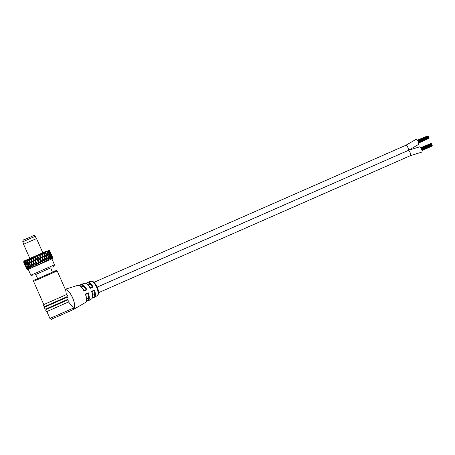 <?xml version="1.0" encoding="UTF-8"?>
<svg xmlns="http://www.w3.org/2000/svg" width="455" height="455" viewBox="0 0 455 455"><rect width="100%" height="100%" fill="white"/><g stroke="black" fill="none" stroke-linecap="round" stroke-linejoin="round"><path stroke-width="0.68" d="M428.547 137.382L418.367 141.869L428.684 137.347L428.849 137.723L418.503 142.267M428.326 136.602L428.451 136.978M428.712 138.206L418.663 142.898M418.208 141.477L428.508 136.949L428.673 137.33L418.367 141.858M417.565 140.345L427.854 135.971M428.792 137.746L428.917 138.121L418.611 142.648M417.644 140.458L427.933 135.937L428.132 136.238M428.661 138.502L418.685 143.035M417.838 140.76L428.183 136.216L428.348 136.597L418.037 141.124M417.417 140.146L427.535 135.965M431.88 144.946L421.705 149.433L432.017 144.906L432.182 145.287L421.842 149.832M431.659 144.167L431.784 144.536M432.051 145.771L422.001 150.457M421.54 149.035L431.84 144.514L432.005 144.889M420.903 147.909L431.192 143.53M432.131 145.31L432.25 145.68L421.944 150.207M420.977 148.017L431.272 143.496L431.465 143.803M432 146.066L422.024 150.594M421.171 148.324L431.516 143.78L431.687 144.155L421.375 148.688M420.75 147.704L430.868 143.53M416.063 139.367L405.718 145.338A2.844 1.115 -113.7 0 0 405.712 145.338L416.012 139.395A2.844 1.115 66.3 0 1 416.063 139.367A2.844 1.115 66.3 0 1 418.196 141.454A2.844 1.115 66.3 0 1 418.401 144.542A2.844 1.115 66.3 0 1 418.35 144.571L408.647 150.241L419.396 146.931A2.844 1.115 66.3 0 1 421.768 149.615A2.844 1.115 66.3 0 1 421.683 152.129L410.285 155.718C410.791 155.36 410.797 154.461 410.308 153.028C409.637 151.435 408.92 150.582 408.152 150.474L97.273 287.082M408.635 150.247L408.095 150.486M97.256 287.054L408.152 150.474M87.616 282.322A8.224 3.23 66.3 0 1 87.758 282.271A8.224 3.23 66.3 0 1 93.15 287.042L90.244 288.322A8.605 3.373 -113.7 0 0 84.567 283.26L80.922 284.392A9.032 3.543 66.3 0 1 86.928 289.784L84.021 291.063A9.413 3.691 -113.7 0 0 77.731 285.382L65.264 289.255M85.165 302.666A9.413 3.691 -113.7 0 0 85.295 302.598A9.413 3.691 -113.7 0 0 85.341 294.061L88.253 292.792L87.804 293.452L85.682 294.379M91.364 299.06A8.605 3.373 -113.7 0 0 91.483 298.998A8.605 3.373 -113.7 0 0 91.574 291.337L94.486 290.062L94.037 290.717L91.91 291.649M65.344 289.431A10.971 4.305 66.3 0 1 73.067 298.833A10.971 4.305 66.3 0 1 73.312 309.571L73.096 309.679A10.977 4.305 -113.7 0 0 73.096 309.679L72.049 310.139C73.05 309.246 73.13 310.754 73.574 308.098L68.546 301.972C69.496 300.653 69.137 300.016 67.459 300.055L67.266 299.572C68.466 298.406 68.273 297.695 66.697 297.428L66.612 296.899C67.823 295.875 67.744 295.113 66.379 294.613L65.719 290.279L57.194 270.947L33.562 281.366C33.511 280.485 33.937 280.013 34.836 279.944L55.282 270.958M73.556 308.046L49.925 318.472L46.876 311.556L68.546 301.972M46.876 311.556C45.79 311.3 45.494 310.634 45.989 309.548L67.459 300.055M45.989 309.548L45.779 309.076L67.266 299.572M45.779 309.076C44.698 308.82 44.402 308.154 44.897 307.068L66.697 297.428M44.897 307.068L44.687 306.596L66.612 296.899M44.687 306.596C43.6 306.34 43.31 305.669 43.799 304.588L66.379 294.613M90.244 287.867L90.244 288.322M84.016 290.597L84.021 291.063M86.461 300.812A8.52 3.344 -113.7 0 0 87.718 293.486L87.804 293.452M92.604 297.166A7.712 3.026 -113.7 0 0 93.946 290.756L94.037 290.717M93.15 287.042L92.365 286.934L90.266 287.856L92.371 286.934M86.928 289.784L86.131 289.67L84.033 290.591L86.137 289.67M85.341 294.061L85.699 294.374L85.341 294.061M91.574 291.337L91.933 291.638L91.574 291.337M37.725 278.653L35.627 274.53L49.868 268.262M50.75 267.858L52.376 272.192M35.871 274.45L50.522 267.989M52.587 267.068L53.821 266.505L54.481 264.804L30.849 275.224L28.244 269.32L50.499 259.521M24.997 265.151L23.626 262.04L24.018 261.016L47.166 250.83M24.735 264.56L23.757 261.699L49.276 250.443M49.652 250.648L48.594 250.182M49.584 250.586L51.29 254.39L49.618 250.574M49.544 250.603L50.073 251.803M49.493 250.625L49.783 251.217M49.214 250.739L51.011 254.504L49.424 250.654M49.106 250.79L49.276 251.945L51.244 255.158L52.348 258.673M48.981 250.841L49.311 251.416M48.469 251.063L50.346 254.789L48.844 250.898M48.287 251.143L48.44 252.309L50.539 255.46L51.256 258.679L51.489 259.043L52.928 258.423L51.842 258.929M48.093 251.223L48.458 251.786M47.36 251.541L47.644 252.849L49.316 255.238L48.622 252.423L47.889 251.314M47.115 251.649L47.257 252.821L49.476 255.92L50.073 259.191L50.317 259.555L51.5 259.037M46.859 251.763L47.252 252.309M45.927 252.172L46.154 253.498L47.946 255.835L46.763 251.746M45.938 252.252L45.625 252.303L45.767 253.475L48.076 256.529L44.994 252.576M45.312 252.44L45.733 252.969M44.869 252.354L45.216 252.417M44.209 252.923L44.391 254.271L46.291 256.557L45.841 253.634L45.045 252.639M44.22 253.003L43.862 253.065L44.01 254.243L43.839 252.9M43.504 253.23L43.947 253.754M43.066 253.145L46.393 257.268L44.476 254.954L44.01 254.243L44.391 254.271M42.258 253.776L42.406 255.141L44.385 257.394L44.033 254.43L43.14 253.389M41.877 253.941L41.906 253.651M41.485 254.118L41.945 254.629M41.064 254.021L44.436 257.803L44.033 254.43M40.142 254.709L40.262 256.085L42.298 258.309L42.014 255.318L41.086 254.288M39.733 254.885L39.926 256.034L39.812 254.572M39.318 255.073L39.79 255.579M38.925 254.965L42.389 258.702L42.048 255.107L44.436 257.803L45.062 261.852L50.329 259.549M37.913 255.687L38.021 257.075L40.091 259.282L39.847 256.267L38.903 255.255M37.498 255.875L37.725 257.007L37.623 255.539M37.065 256.063L37.549 256.569M36.707 255.938L40.216 259.657L39.926 256.034L42.389 258.702L42.935 262.791L45.062 261.852M35.649 256.688L35.757 258.07L37.828 260.283L37.6 257.263L36.645 256.245M35.228 256.87L35.501 257.991L35.393 256.518M34.802 257.058L35.28 257.57M34.489 256.921L37.998 260.635L37.725 257.007L40.154 260.01L40.216 259.657L40.711 263.769L42.935 262.791M33.414 257.672L33.533 259.054L35.581 261.272L35.336 258.258L34.387 257.246M33.005 257.854L33.329 258.952L33.204 257.485M32.595 258.036L33.067 258.548M32.333 257.871L35.786 261.614L35.501 257.991L37.89 261.011L37.998 260.635L38.476 264.759L40.711 263.769M31.276 258.622L31.423 259.987L33.414 262.234L33.13 259.236L32.197 258.212M30.894 258.787L31.264 259.862L31.116 258.412M30.513 258.958L30.968 259.475M30.303 258.77L33.659 262.552L33.329 258.952L35.644 262L35.786 261.614L36.286 265.726L38.476 264.759M29.302 259.498L29.484 260.851L31.401 263.126L31.042 260.158L30.144 259.123M28.955 259.651L29.382 260.698L29.188 259.265M27.545 260.277L27.778 261.608L29.592 263.928L29.143 260.999L28.335 260.01L28.608 259.799L29.046 260.328M27.249 260.408L27.727 261.432L27.488 260.021M26.066 260.931L26.356 262.239L28.051 264.611L27.488 261.733L26.731 260.726L27.368 261.073M25.827 261.039L26.504 262.899L28.193 265.305L27.727 261.432L27.897 262.279L29.706 264.628L29.382 260.698L29.581 261.528L31.492 263.837L31.264 259.862L31.497 260.681L33.488 262.95L33.659 262.552L34.21 266.641L36.286 265.726M25.594 261.147L25.975 261.693M24.911 261.449L26.817 265.163L26.123 262.342L25.378 261.244M24.735 261.528L25.446 263.371L26.817 265.163M24.57 261.608L24.917 262.171M24.109 261.813L25.935 265.561L24.416 261.676M24.001 261.864L24.638 262.819L24.433 263.104L23.825 261.943M23.905 261.904L24.217 262.484M23.688 262.006L25.429 265.794L24.433 263.104M23.654 262.023L24.16 263.235M23.632 262.034L23.905 262.632M28.386 269.275L34.21 266.641M51.796 255.591L52.587 257.302M51.29 254.39L50.988 253.685M51.011 254.504L52.814 258.474M49.635 251.985L49.276 251.945M50.346 254.789L49.84 252.616M48.816 252.337L48.44 252.309M49.316 255.238L49.709 255.818L48.986 252.986M47.644 252.849L47.257 252.821M47.946 255.835L48.372 256.404L47.786 253.509M46.154 253.498L45.841 253.634M46.291 256.557L46.74 257.115L46.268 254.174M44.385 257.394L44.857 257.939L44.476 254.954M42.406 255.141L42.014 255.318M42.298 258.309L42.787 258.849L42.474 255.835M40.262 256.085L39.847 256.267M40.091 259.282L40.586 259.816L40.319 256.785M38.021 257.075L37.6 257.263M37.828 260.283L38.328 260.817L38.078 257.775M35.757 258.07L35.336 258.258M35.581 261.272L36.076 261.807L35.814 258.77M33.533 259.054L33.13 259.236M33.414 262.234L33.898 262.774L33.596 259.748M31.423 259.987L31.042 260.158M31.401 263.126L32.311 267.483M29.484 260.851L29.143 260.999M29.592 263.928L30.65 268.223M27.778 261.608L27.488 261.733M28.051 264.611L29.268 268.837M26.123 262.342L26.362 262.04M25.099 262.802L25.321 262.507M25.935 265.561L24.706 263.388M25.429 265.794L24.422 263.735M51.853 255.67L52.461 257.024M52.928 258.423L51.574 255.784L52.393 258.611M52.41 258.645L50.909 256.068L51.506 259.003M51.523 259.026L49.879 256.518L50.568 259.447L50.073 259.191L50.505 259.413M48.509 257.109L50.283 259.566L47.934 256.267L48.509 257.109L48.856 260.192M48.827 260.203L48.583 259.845L48.81 260.209M47.252 260.834L46.825 260.613L47.314 260.869L46.854 257.837L48.736 260.243L48.583 259.845L49.015 260.067M44.857 257.939L47.041 260.982M44.948 258.673L46.928 261.034L44.436 257.803L44.948 258.673L45.153 261.813M45.102 261.835L42.861 259.589L43.043 262.745M42.98 262.768L42.742 262.41L42.867 262.819M42.787 262.859L40.654 260.561L40.95 263.667L40.535 263.377L40.654 263.798M40.575 263.832L38.391 261.557L38.618 264.696M38.533 264.73L38.311 264.361L38.425 264.782M38.351 264.81L36.144 262.552L36.434 265.657M36.349 265.697L36.133 265.322L36.241 265.743M36.178 265.771L33.977 263.508L34.17 266.658M33.937 266.767L31.964 264.4L32.288 267.494M32.254 267.512L30.155 265.202L30.633 268.228M30.383 268.342L28.614 265.891L29.279 268.837M26.504 262.899L27.203 265.748L29.165 268.416L29.029 268.945L27.38 266.442L28.182 269.326M25.446 263.371L26.282 266.158L28.221 269.309M27.448 269.656L26.498 266.84L28.17 269.297M24.746 263.69L27.533 269.622M27.34 269.707L25.992 267.068L27.095 269.821M25.884 267.165L27.226 269.764M26.464 268.484L26.174 267.819M27.215 269.309L27.306 269.735M27.681 269.11L27.795 269.531M51.648 258.542L51.887 258.906M52.336 258.235L52.587 258.594M52.643 258.093L52.894 258.446M31.497 260.681L31.964 264.4M29.581 261.528L30.155 265.202M27.897 262.279L28.614 265.891M25.281 265.8L24.439 263.837M52.16 256.341L51.574 255.022M52.558 258.116L52.928 258.366M52.097 258.315L52.49 258.554M50.909 256.068L50.289 255.244M51.256 258.679L51.671 258.906M49.879 256.518L49.276 255.682M46.854 257.837L48.583 259.845L48.076 256.529M42.787 258.849L45.272 261.705M42.861 259.589L44.903 261.87M40.586 259.816L43.134 262.649M40.654 260.561L40.216 259.657L42.742 262.819M38.328 260.817L40.899 263.627M38.391 261.557L37.998 260.635L40.535 263.377L40.495 263.809M36.076 261.807L38.641 264.628M36.144 262.552L35.786 261.614L38.311 264.361L38.243 264.804M33.898 262.774L36.423 265.606M33.977 263.508L33.659 262.552L36.133 265.322L36.036 265.777M31.861 263.673L34.074 266.238L33.954 266.698M30.036 264.486L32.186 267.074L32.06 267.54M28.466 265.185L30.53 267.807L30.405 268.274M29.046 268.882L29.165 268.416L29.262 268.786M27.38 266.442L27.181 265.436M28.125 268.882L28.017 269.343M26.498 266.84L26.413 266.385M27.436 269.195L27.357 269.639M51.335 255.118L52.655 257.729M50.704 255.386L52.183 257.928M49.709 255.818L51.33 258.298M48.372 256.404L50.124 258.821M46.74 257.115L48.605 259.481M46.819 260.266L46.393 257.268M44.817 261.142L44.471 258.11M42.662 262.091L42.366 259.037M40.421 263.081L40.154 260.01M38.157 264.082L37.89 261.011M35.939 265.06L35.644 262M33.841 265.987L33.488 262.95M31.918 266.84L31.492 263.837M30.24 267.586L29.706 264.628M28.847 268.205L28.193 265.305M27.789 268.683L26.993 265.839M27.09 268.996L26.145 266.22M26.777 269.144L25.679 266.437M29.82 258.423L23.58 244.278L26.248 243.078L36.531 238.562L42.77 252.707M408.141 150.446A2.844 1.115 -113.7 0 0 408.357 149.951A2.844 1.115 -113.7 0 0 408.317 148.882A2.844 1.115 -113.7 0 0 407.879 147.494A2.844 1.115 -113.7 0 0 407.157 146.231A2.844 1.115 -113.7 0 0 406.395 145.475A2.844 1.115 -113.7 0 0 405.718 145.338L93.992 282.316M410.274 155.718L98.553 292.696M86.052 289.704A8.52 3.344 -113.7 0 0 80.49 285.131A8.52 3.344 -113.7 0 0 79.835 285.729M92.28 286.974A7.712 3.026 -113.7 0 0 87.343 283.004A7.712 3.026 -113.7 0 0 86.672 283.67M73.096 309.679A10.977 4.305 -113.7 0 0 73.113 309.673A10.977 4.305 -113.7 0 0 73.13 299.117A10.977 4.305 -113.7 0 0 65.355 289.46M97.006 295.778A7.871 3.088 -113.7 0 0 97.12 295.722A7.871 3.088 -113.7 0 0 96.659 287.338A7.871 3.088 -113.7 0 0 90.795 281.326L87.565 282.339L86.501 283.567M80.763 284.449A9.032 3.543 66.3 0 1 80.922 284.392L79.636 285.626M85.716 294.339C86.962 299.253 86.825 302.006 85.295 302.598L73.312 309.571A10.971 4.305 66.3 0 1 73.209 309.627M88.253 292.792A9.032 3.543 66.3 0 1 88.185 300.914A9.032 3.543 66.3 0 1 88.054 300.983M94.486 290.062A8.224 3.23 66.3 0 1 94.373 297.314A8.224 3.23 66.3 0 1 94.253 297.377M23.791 244.176L22.75 241.821L30.258 238.483L35.274 236.293L36.315 238.653M22.75 241.821C23.04 240.217 23.393 239.592 23.808 239.933L33.516 235.662M42.269 253.862L41.883 253.884M40.148 254.794L39.75 254.817M37.924 255.773L37.52 255.801M36.992 256.034L36.701 256.307M35.655 256.774L35.262 256.796M34.739 257.029L34.444 257.308M33.42 257.757L33.05 257.775M32.544 258.002L32.254 258.275M31.287 258.702L30.94 258.707M29.308 259.577L29.006 259.566M432.011 144.889L421.7 149.422M88.139 284.887L90.05 284.045M92.701 295.267L94.612 294.425M88.52 298.127L86.632 298.958M83.202 286.03L81.314 286.86M92.564 297.365L94.373 297.314L97.12 295.722C98.65 294.351 99.423 293.191 97.279 287.105C94.816 282.458 92.649 280.53 90.795 281.326M91.944 291.61C93.11 295.46 92.956 297.923 91.483 298.998L88.185 300.914L86.404 301.028M57.194 270.947C55.083 270.162 58.314 269.986 51.466 272.59L34.836 279.944M43.799 304.588L33.562 281.366M49.925 318.472C52.365 319.99 50.42 319.2 55.339 317.522L72.044 310.139M84.567 283.26C86.348 282.902 88.253 284.438 90.295 287.867M77.731 285.382C79.324 285.626 79.835 284.182 84.067 290.603M23.808 239.933L32.777 235.974C33.772 235.315 34.603 235.423 35.274 236.293M32.555 275.884L30.849 275.224M54.481 264.804L51.876 258.895M51.876 255.699L51.278 254.334"/></g></svg>
